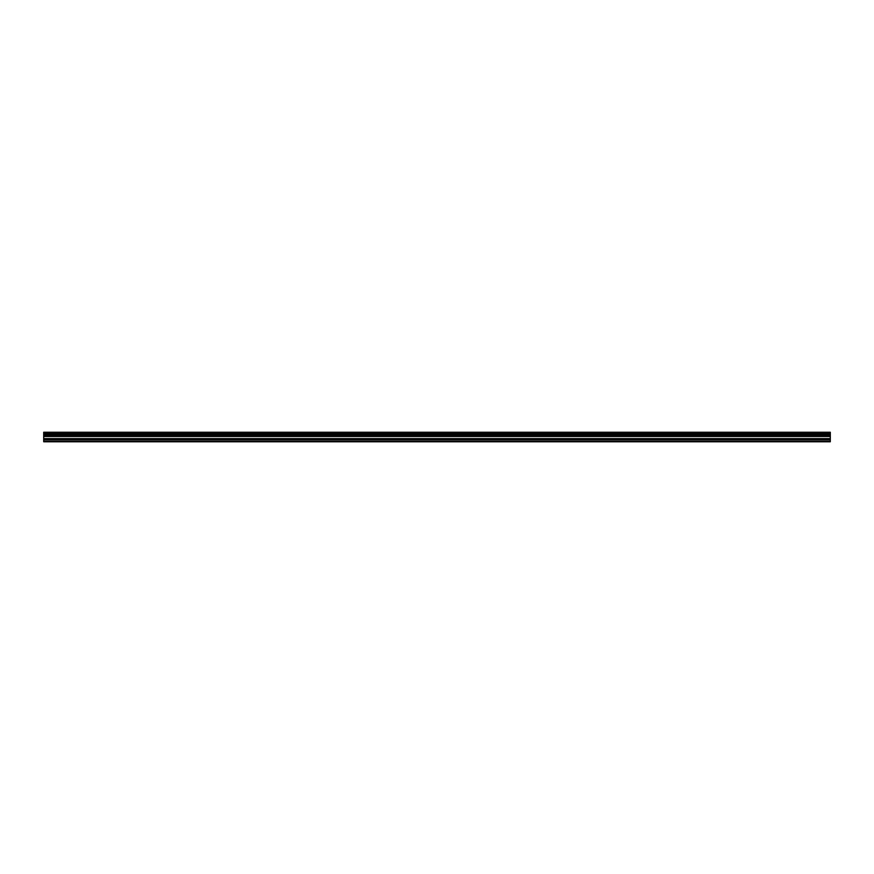 <?xml version="1.0" encoding="UTF-8"?>
<svg xmlns="http://www.w3.org/2000/svg" width="874" height="874" viewBox="0 0 874 874"><rect width="100%" height="100%" fill="white"/><g stroke="black" fill="none" stroke-linecap="round" stroke-linejoin="round"><path stroke-width="1.31" d="M43.7 439.775L43.7 432.237L830.3 432.237L830.3 441.763L43.7 441.763L43.7 439.775L830.3 439.775M830.3 434.498L43.7 434.498M43.7 433.493L830.3 433.493M830.3 433.34L43.7 433.34M830.3 441.261L43.7 441.261M43.7 438.617L830.3 438.617M43.7 436.497L830.3 436.497M43.7 435.733L830.3 435.733M43.7 434.651L830.3 434.651"/></g></svg>
